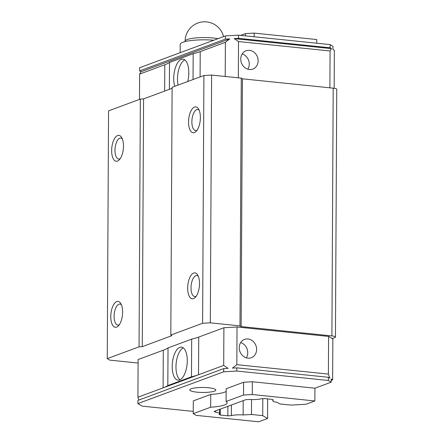 <?xml version="1.0" encoding="UTF-8"?>
<svg xmlns="http://www.w3.org/2000/svg" width="444" height="444" viewBox="0 0 444 444"><rect width="100%" height="100%" fill="white"/><g stroke="black" fill="none" stroke-linecap="round" stroke-linejoin="round"><path stroke-width="0.67" d="M213.825 40.215A24.398 4.679 -179.7 0 0 180.209 44.372L180.17 52.692M226.151 388.722L226.085 401.493L243.523 395.027L243.59 382.256L226.151 388.722M210.745 394.427L210.678 407.204L193.24 413.664L193.307 400.893L210.745 394.427A24.403 4.679 -179.7 0 0 226.135 391.453M316.739 43.212L316.755 39.538L254.168 33.1L245.415 33.6L240.62 35.376M245.415 33.6L245.404 35.87M139.483 99.395L139.616 74.098L164.785 64.769A65.063 12.476 -179.7 0 0 169.514 62.465L169.375 89.333M329.892 87.823L330.086 50.971L331.524 48.629L330.103 47.78L238.539 38.356L238.556 35.165L225.424 35.914L139.649 67.71L139.632 70.901L141.053 71.75L139.616 74.098M193.251 411.394L142.147 406.138L137.89 403.596L223.665 371.8L236.796 371.051L236.813 367.854L232.434 368.109L236.83 364.663L328.394 374.087L329.798 378.127L328.377 377.278L328.36 380.475L331.196 382.167L331.213 378.971L332.634 379.82L332.85 338.95L328.593 336.413L328.394 374.087M328.593 336.413L237.024 326.989L223.898 327.739L223.698 365.412L228.061 368.359L223.682 368.609L137.906 400.405L137.89 403.596M138.905 400.033L137.923 397.208L163.098 387.878A65.063 12.476 -179.7 0 0 167.821 385.581L168.021 347.902A65.063 12.476 -179.7 0 1 163.292 350.205L138.123 359.535L137.923 397.208M238.539 38.356L234.16 38.606L238.522 41.547L330.086 50.971M225.213 76.473L225.391 42.302L229.787 38.856L225.408 39.105L225.424 35.914M238.334 77.828L238.522 41.547M334.16 88.284L334.36 50.322L332.939 49.473L332.956 46.281L330.12 44.589L238.556 35.165M330.103 47.78L330.12 44.589M249.489 50.344A9.762 8.536 69.7 0 0 246.048 50.771A9.762 8.536 69.7 0 0 241.436 62.893A9.762 8.536 69.7 0 0 252.836 69.075A9.762 8.536 69.7 0 0 257.964 58.869A9.762 8.536 69.7 0 0 249.489 50.344M237.024 326.989L236.83 364.663M223.682 368.609L223.665 371.8M247.98 338.977A9.762 8.536 69.7 0 0 244.539 339.405A9.762 8.536 69.7 0 0 239.927 351.52A9.762 8.536 69.7 0 0 251.321 357.709A9.762 8.536 69.7 0 0 256.454 347.497A9.762 8.536 69.7 0 0 247.98 338.977M328.377 377.278L236.813 367.854M328.36 380.475L236.796 371.051M167.821 385.581L191.486 376.806A65.063 12.476 -179.7 0 0 198.529 374.747L223.698 365.412M223.898 327.739L198.729 337.068A65.063 12.476 -179.7 0 1 191.68 339.133L168.021 347.902M139.632 70.901L225.408 39.105M169.514 62.465L193.179 53.691A65.063 12.476 -179.7 0 0 200.222 51.632L225.391 42.302M193.24 413.664L196.076 415.356L258.669 421.8L267.538 418.509L267.643 398.912M267.538 418.509L262.715 415.634L251.476 414.474L243.123 414.951A10.151 1.948 -179.7 0 0 231.391 415.623L227.839 415.828L220.246 415.046L219.064 414.335A10.151 1.948 -179.7 0 0 219.614 413.708A10.151 1.948 -179.7 0 0 215.301 412.093L214.147 411.405L245.798 399.672L249.35 399.472A10.151 1.948 -179.7 0 0 260.95 398.806L264.613 398.595L272.205 399.378L273.36 400.066A10.151 1.948 -179.7 0 0 272.777 400.71A10.151 1.948 -179.7 0 0 277.161 402.336L279.87 403.951L291.109 405.106L305.994 404.256L314.863 400.965L314.929 388.195L331.196 382.167M172.106 88.317L143.584 98.89L140.343 99.079L108.552 110.867L107.254 358.63L109.751 360.117L138.106 363.037M332.195 338.561L334.737 337.618A6.505 1.249 -179.7 0 0 335.448 337.057L336.746 89.294A6.505 1.249 -179.7 0 0 333.2 88.162L242.446 78.821L241.281 78.127L211.61 75.075L203.907 75.513L172.111 87.302L170.812 335.065L171.861 335.692L142.285 346.659L143.584 98.89M335.448 337.057A6.505 1.249 -179.7 0 0 331.901 335.925L241.148 326.584L242.446 78.821M241.148 326.584L239.982 325.89L241.281 78.127M239.982 325.89L210.312 322.838L211.61 75.075M210.312 322.838L202.608 323.276L203.907 75.513M188.55 121.995A13.015 5.794 -84.1 0 0 196.176 131.33A13.015 5.794 -84.1 0 0 200.227 120.396A13.015 5.794 -84.1 0 0 198.485 108.869A13.015 5.794 -84.1 0 0 192.13 109.019A13.015 5.794 -84.1 0 0 188.55 121.995M187.679 288.023A13.015 5.794 -84.1 0 0 195.305 297.358A13.015 5.794 -84.1 0 0 199.362 286.424A13.015 5.794 -84.1 0 0 197.619 274.897A13.015 5.794 -84.1 0 0 191.259 275.041A13.015 5.794 -84.1 0 0 187.679 288.023M202.608 323.276L170.812 335.065M142.285 346.659L139.05 346.842L140.343 99.079M110.778 316.533A13.015 5.794 -84.1 0 0 118.404 325.863A13.015 5.794 -84.1 0 0 122.461 314.929A13.015 5.794 -84.1 0 0 120.718 303.402A13.015 5.794 -84.1 0 0 114.358 303.552A13.015 5.794 -84.1 0 0 110.778 316.533M111.649 150.505A13.015 5.794 -84.1 0 0 119.275 159.834A13.015 5.794 -84.1 0 0 123.327 148.907A13.015 5.794 -84.1 0 0 121.584 137.374A13.015 5.794 -84.1 0 0 115.229 137.523A13.015 5.794 -84.1 0 0 111.649 150.505M139.05 346.842L107.254 358.63M122.278 138.756A10.545 4.695 -84.1 0 0 120.84 138.045A10.545 4.695 -84.1 0 0 114.968 150.316A10.545 4.695 -84.1 0 0 118.681 159.03A10.545 4.695 -84.1 0 0 120.235 158.63M121.412 304.778A10.545 4.695 -84.1 0 0 119.969 304.073A10.545 4.695 -84.1 0 0 114.097 316.344A10.545 4.695 -84.1 0 0 117.81 325.058A10.545 4.695 -84.1 0 0 119.364 324.658M198.313 276.273A10.545 4.695 -84.1 0 0 196.87 275.563A10.545 4.695 -84.1 0 0 190.998 287.834A10.545 4.695 -84.1 0 0 194.711 296.548A10.545 4.695 -84.1 0 0 196.265 296.148M199.178 110.245A10.545 4.695 -84.1 0 0 197.741 109.54A10.545 4.695 -84.1 0 0 191.869 121.806A10.545 4.695 -84.1 0 0 195.582 130.519A10.545 4.695 -84.1 0 0 197.136 130.125M331.207 380.347L332.634 379.82M179.659 379.914A16.589 7.387 -84.1 0 0 187.235 362.609A16.589 7.387 -84.1 0 0 181.446 347.13A16.589 7.387 -84.1 0 0 172.394 362.876A16.589 7.387 -84.1 0 0 178.05 380.136A16.589 7.387 -84.1 0 0 179.659 379.914M191.486 376.806L191.68 339.133M163.292 350.205L163.098 387.878L198.529 374.747L198.729 337.068M187.701 81.524A16.589 7.387 -84.1 0 0 182.95 59.135A16.589 7.387 -84.1 0 0 175.191 68.359A16.589 7.387 -84.1 0 0 174.72 86.336M193.179 53.691L193.04 79.543M184.776 59.879A16.589 7.387 -84.1 0 0 178.072 85.093M183.272 347.874A16.589 7.387 -84.1 0 0 176.163 363.264A16.589 7.387 -84.1 0 0 179.987 379.781M314.929 388.195L252.342 381.757L243.59 382.256M208.719 387.773A13.015 2.498 -179.7 0 0 189.788 389.899A13.015 2.498 -179.7 0 0 202.786 392.457A13.015 2.498 -179.7 0 0 215.812 390.032A13.015 2.498 -179.7 0 0 208.719 387.773M254.168 33.1L254.151 36.769M314.863 400.965L252.275 394.527L252.342 381.757M252.275 394.527L243.523 395.027M210.678 407.204A24.403 4.679 -179.7 0 0 227.139 402.863A24.403 4.679 -179.7 0 0 226.085 401.493M262.715 415.634L262.804 398.701M220.246 415.046L220.28 409.129M227.839 415.828L227.889 406.31M231.391 415.623L231.446 404.995M243.123 414.951L243.195 400.638M251.476 414.474L251.554 399.578M215.301 412.093L215.307 410.978M141.053 71.75L229.787 38.856M234.16 38.606L331.524 48.629M246.315 357.82A9.762 8.536 69.7 0 0 240.67 342.585M247.83 69.186A9.762 8.536 69.7 0 0 242.18 53.952M218.032 38.656A19.519 3.741 -179.7 0 0 213.497 38.018A19.519 3.741 -179.7 0 0 187.24 39.516A19.519 3.741 -179.7 0 0 185.109 41.203L185.104 41.592M164.785 64.769L164.652 91.081M200.222 51.632L200.089 76.929M331.901 335.925L333.2 88.162M223.571 36.602A19.519 19.519 0 0 0 185.109 41.203M272.777 400.71L272.783 399.722M219.614 413.708L219.636 409.368"/></g></svg>
